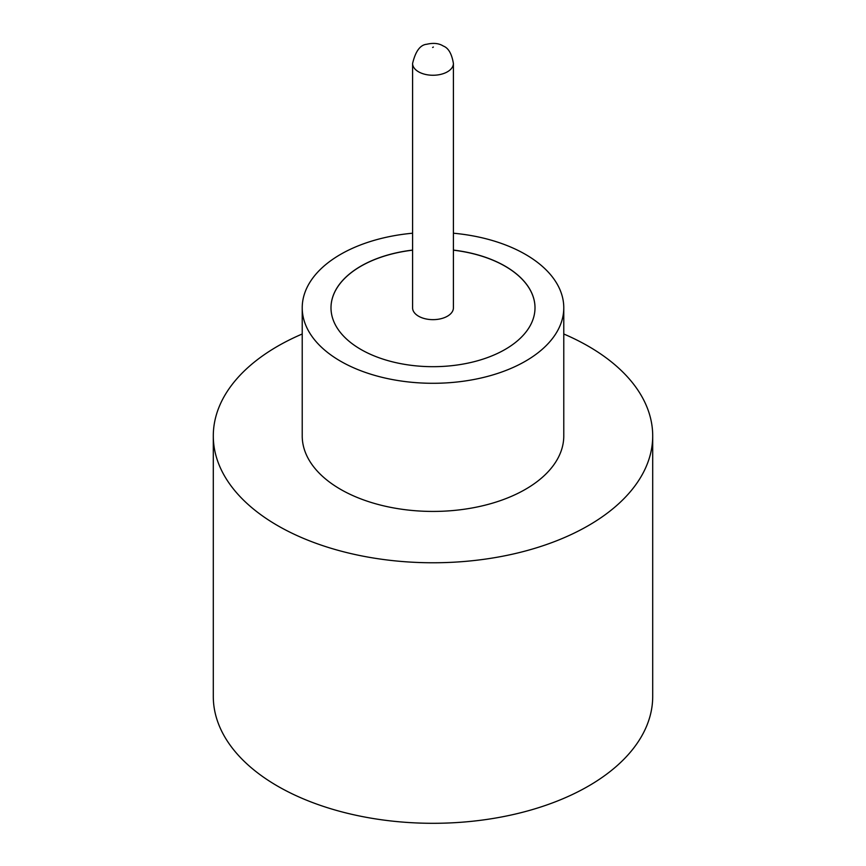 <?xml version="1.0" encoding="UTF-8"?>
<svg xmlns="http://www.w3.org/2000/svg" width="866" height="866" viewBox="0 0 866 866"><rect width="100%" height="100%" fill="white"/><g stroke="black" fill="none" stroke-linecap="round" stroke-linejoin="round"><path stroke-width="1.3" d="M418.57 316.209A20.405 11.778 0 0 0 440.805 318.753A20.405 11.778 0 0 0 453.405 307.874L453.405 63.478A20.405 11.778 180 0 1 440.805 74.357A20.405 11.778 180 0 1 418.57 71.813A20.405 11.778 180 0 1 412.595 63.478L412.595 307.874A20.405 11.778 0 0 0 418.57 316.209M412.595 233.214A130.777 75.504 0 0 0 302.223 307.787L302.223 435.923A130.777 75.504 0 0 0 340.522 489.312A130.777 75.504 0 0 0 483.044 505.679A130.777 75.504 0 0 0 563.777 435.923L563.777 307.787A130.777 75.504 0 0 0 525.478 254.398A130.777 75.504 0 0 0 453.405 233.214M302.223 307.787A130.777 75.504 0 0 0 340.522 361.176A130.777 75.504 0 0 0 483.044 377.544A130.777 75.504 0 0 0 563.777 307.787M302.223 333.995A219.704 126.847 0 0 0 213.296 435.923A219.704 126.847 0 0 0 277.65 525.619A219.704 126.847 0 0 0 517.078 553.114A219.704 126.847 0 0 0 652.704 435.923A219.704 126.847 0 0 0 588.35 346.227A219.704 126.847 0 0 0 563.777 333.995M213.296 435.923L213.296 696.47A219.704 126.847 0 0 0 277.65 786.155A219.704 126.847 0 0 0 517.078 813.65A219.704 126.847 0 0 0 652.704 696.47L652.704 435.923M412.595 250.09A102.004 58.888 0 0 0 330.996 307.787A102.004 58.888 0 0 0 360.873 349.431A102.004 58.888 0 0 0 472.035 362.205A102.004 58.888 0 0 0 535.004 307.787A102.004 58.888 0 0 0 505.127 266.143A102.004 58.888 0 0 0 453.405 250.09M535.004 307.831A102.004 58.888 0 0 0 505.127 266.23A102.004 58.888 0 0 0 453.405 250.177M412.595 250.177A102.004 58.888 0 0 0 330.996 307.831M432.632 47.468L433.368 47.035L432.632 47.468M453.405 63.478C451.771 53.746 448.404 47.944 443.305 46.05C439.008 43.289 433.498 42.694 426.786 44.253C420.226 44.837 415.496 51.246 412.595 63.478"/></g></svg>
